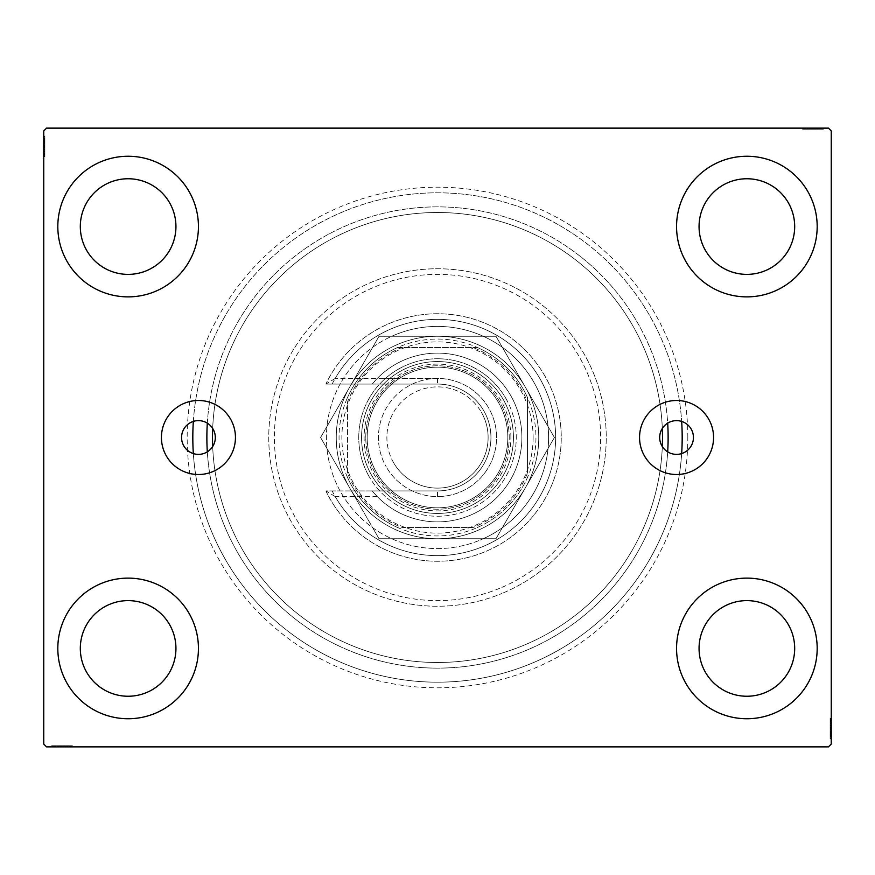 <?xml version="1.0" encoding="UTF-8"?>
<svg xmlns="http://www.w3.org/2000/svg" width="875" height="875" viewBox="0 0 875 875"><rect width="100%" height="100%" fill="white"/><g stroke="black" fill="none" stroke-linecap="round" stroke-linejoin="round"><path stroke-width="0.66" stroke-dasharray="4.38 3.28" d="M667.68 451.85A16.877 16.877 0 0 1 667.68 423.15A230.628 230.628 0 0 0 437.5 206.872A230.628 230.628 0 0 0 207.32 423.15A16.877 16.877 0 0 0 181.562 437.5A16.877 16.877 0 0 0 193.342 453.589A244.683 244.683 0 0 0 530.939 663.644A244.683 244.683 0 0 0 681.658 453.589A16.877 16.877 0 0 0 681.658 421.411A16.877 16.877 0 0 0 667.68 423.15A230.628 230.628 0 0 0 349.431 224.35A230.628 230.628 0 0 0 207.32 423.15A16.877 16.877 0 0 1 207.32 451.85A230.628 230.628 0 0 0 525.569 650.65A230.628 230.628 0 0 0 650.65 349.431A230.628 230.628 0 0 0 349.431 224.35A230.628 230.628 0 0 0 224.35 525.569A230.628 230.628 0 0 0 667.68 451.85A16.877 16.877 0 0 0 681.658 453.589A244.683 244.683 0 0 1 437.5 682.183A244.683 244.683 0 0 1 193.342 453.589A16.877 16.877 0 0 0 207.32 451.85A230.628 230.628 0 0 0 437.5 668.128A230.628 230.628 0 0 0 667.68 451.85A230.628 230.628 0 0 1 437.5 668.128A230.628 230.628 0 0 1 207.32 451.85M713.573 437.5A37.013 37.013 0 0 0 676.561 400.488A37.013 37.013 0 0 0 639.548 437.5A37.013 37.013 0 0 0 676.561 474.512A37.013 37.013 0 0 0 713.573 437.5M235.452 437.5A37.013 37.013 0 0 0 198.439 400.488A37.013 37.013 0 0 0 161.427 437.5A37.013 37.013 0 0 0 198.439 474.512A37.013 37.013 0 0 0 235.452 437.5M687.816 437.5A250.316 250.316 0 0 0 437.5 187.184A250.316 250.316 0 0 0 187.184 437.5A250.316 250.316 0 0 0 437.5 687.816A250.316 250.316 0 0 0 687.816 437.5M192.817 437.5A244.683 244.683 0 0 1 437.5 192.817A244.683 244.683 0 0 1 682.183 437.5A244.683 244.683 0 0 1 437.5 682.183A244.683 244.683 0 0 1 192.817 437.5M57.816 648.441A70.317 70.317 0 0 1 128.122 578.123A70.317 70.317 0 0 1 198.439 648.441A70.317 70.317 0 0 1 128.122 718.747A70.317 70.317 0 0 1 57.816 648.441A70.317 70.317 0 0 1 128.122 578.123A70.317 70.317 0 0 1 198.439 648.441A70.317 70.317 0 0 1 128.122 718.747A70.317 70.317 0 0 1 57.816 648.441A70.317 70.317 0 0 1 128.122 578.123A70.317 70.317 0 0 1 198.439 648.441A70.317 70.317 0 0 1 128.122 718.747A70.317 70.317 0 0 1 57.816 648.441M676.561 226.559A70.317 70.317 0 0 1 746.878 156.253A70.317 70.317 0 0 1 817.184 226.559A70.317 70.317 0 0 1 746.878 296.877A70.317 70.317 0 0 1 676.561 226.559A70.317 70.317 0 0 1 746.878 156.253A70.317 70.317 0 0 1 817.184 226.559A70.317 70.317 0 0 1 746.878 296.877A70.317 70.317 0 0 1 676.561 226.559A70.317 70.317 0 0 1 746.878 156.253A70.317 70.317 0 0 1 817.184 226.559A70.317 70.317 0 0 1 746.878 296.877A70.317 70.317 0 0 1 676.561 226.559M676.561 648.441A70.317 70.317 0 0 1 746.878 578.123A70.317 70.317 0 0 1 817.184 648.441A70.317 70.317 0 0 1 746.878 718.747A70.317 70.317 0 0 1 676.561 648.441A70.317 70.317 0 0 1 746.878 578.123A70.317 70.317 0 0 1 817.184 648.441A70.317 70.317 0 0 1 746.878 718.747A70.317 70.317 0 0 1 676.561 648.441A70.317 70.317 0 0 1 746.878 578.123A70.317 70.317 0 0 1 817.184 648.441A70.317 70.317 0 0 1 746.878 718.747A70.317 70.317 0 0 1 676.561 648.441M57.816 226.559A70.317 70.317 0 0 1 128.122 156.253A70.317 70.317 0 0 1 198.439 226.559A70.317 70.317 0 0 1 128.122 296.877A70.317 70.317 0 0 1 57.816 226.559A70.317 70.317 0 0 1 128.122 156.253A70.317 70.317 0 0 1 198.439 226.559A70.317 70.317 0 0 1 128.122 296.877A70.317 70.317 0 0 1 57.816 226.559A70.317 70.317 0 0 1 128.122 156.253A70.317 70.317 0 0 1 198.439 226.559A70.317 70.317 0 0 1 128.122 296.877A70.317 70.317 0 0 1 57.816 226.559M193.342 421.411A244.683 244.683 0 0 1 437.5 192.817A244.683 244.683 0 0 1 681.658 421.411A244.683 244.683 0 0 0 344.061 211.356A244.683 244.683 0 0 0 193.342 421.411M80.314 226.559A47.808 47.808 0 0 1 128.122 178.752A47.808 47.808 0 0 1 175.941 226.559A47.808 47.808 0 0 1 128.122 274.378A47.808 47.808 0 0 1 80.314 226.559M699.059 648.441A47.808 47.808 0 0 1 746.878 600.622A47.808 47.808 0 0 1 794.686 648.441A47.808 47.808 0 0 1 746.878 696.248A47.808 47.808 0 0 1 699.059 648.441M699.059 226.559A47.808 47.808 0 0 1 746.878 178.752A47.808 47.808 0 0 1 794.686 226.559A47.808 47.808 0 0 1 746.878 274.378A47.808 47.808 0 0 1 699.059 226.559M80.314 648.441A47.808 47.808 0 0 1 128.122 600.622A47.808 47.808 0 0 1 175.941 648.441A47.808 47.808 0 0 1 128.122 696.248A47.808 47.808 0 0 1 80.314 648.441M662.32 446.545A224.995 224.995 0 0 1 437.5 662.495A224.995 224.995 0 0 1 212.68 446.545A224.995 224.995 0 0 0 437.5 662.495A224.995 224.995 0 0 0 662.32 446.545A224.995 224.995 0 0 1 437.5 662.495A224.995 224.995 0 0 1 212.68 446.545M810.556 128.122L823.069 128.122L810.556 128.122L810.556 129.248L808.172 129.248L808.161 128.122L823.069 128.122L803.13 128.122L822.817 128.122L803.13 128.122L822.817 128.122L803.13 128.122L822.817 128.122L803.13 128.122L822.817 128.122L808.161 128.122L808.172 129.248L822.817 129.248L822.817 128.122L803.13 128.122L823.32 128.122L803.13 128.122L822.817 128.122L803.13 128.122L822.817 128.122L822.817 129.248L816.506 129.248L816.506 128.122L816.506 129.248L822.817 129.248L822.817 128.122L822.817 129.248L803.13 129.248L803.13 128.122L803.13 129.248L823.32 129.248L823.32 128.122L802.616 128.122L823.32 128.122L802.616 128.122L823.32 128.122L802.616 128.122L823.32 128.122L823.32 129.248L821.045 129.248L821.045 128.122L821.012 129.248L819.536 129.248L819.536 128.122M828.439 128.122L46.561 128.122L43.75 130.933L43.75 744.067L46.561 746.878L828.439 746.878L831.25 744.067L831.25 130.933L828.439 128.122M817.808 129.248L803.13 129.248L823.069 129.248L819.788 129.248L821.428 129.248L821.428 128.122L819.788 128.122L823.069 128.122L819.788 128.122L823.069 128.122L819.788 128.122L823.069 128.122L821.428 128.122L821.428 129.248L819.788 129.248L819.788 128.122L819.788 129.248L821.297 129.248L821.297 128.122L804.639 128.122L821.297 128.122L804.639 128.122L821.297 128.122L809.944 128.122L821.297 128.122L821.297 129.248L803.13 129.248L803.13 128.122L803.13 129.248L822.817 129.248L822.817 128.122L822.817 129.248L803.13 129.248L803.13 128.122L803.13 129.248L817.808 129.248L817.808 128.122M64.444 746.878L51.931 746.878L64.444 746.878L64.444 745.752L66.828 745.752L66.839 746.878L51.931 746.878L71.87 746.878L52.183 746.878L71.87 746.878L52.183 746.878L71.87 746.878L52.183 746.878L71.87 746.878L52.183 746.878L66.839 746.878L66.828 745.752L52.183 745.752L52.183 746.878L71.87 746.878L51.68 746.878L71.87 746.878L52.183 746.878L71.87 746.878L52.183 746.878L52.183 745.752L58.494 745.752L58.494 746.878L58.494 745.752L52.183 745.752L52.183 746.878L52.183 745.752L71.87 745.752L71.87 746.878L71.87 745.752L51.68 745.752L51.68 746.878L72.384 746.878L51.68 746.878L72.384 746.878L51.68 746.878L72.384 746.878L51.68 746.878L51.68 745.752L53.955 745.752L53.955 746.878L53.987 745.752L55.464 745.752L55.464 746.878M57.192 745.752L71.87 745.752L51.931 745.752L55.212 745.752L53.572 745.752L53.572 746.878L55.212 746.878L51.931 746.878L55.212 746.878L51.931 746.878L55.212 746.878L51.931 746.878L53.572 746.878L53.572 745.752L55.212 745.752L55.212 746.878L55.212 745.752L53.703 745.752L53.703 746.878L70.361 746.878L53.703 746.878L70.361 746.878L53.703 746.878L65.056 746.878L53.703 746.878L53.703 745.752L71.87 745.752L71.87 746.878L71.87 745.752L52.183 745.752L52.183 746.878L52.183 745.752L71.87 745.752L71.87 746.878L71.87 745.752L57.192 745.752L57.192 746.878M830.123 736.673L830.123 718.747L830.123 738.434L830.123 724.052L830.123 726.173L831.25 726.184L831.25 723.8L831.25 738.686L831.25 723.8L831.25 738.434L831.25 724.052L831.25 726.173L830.123 726.173L830.123 723.8L831.25 723.789L831.25 738.686L831.25 718.747L831.25 738.434L831.25 718.747L831.25 738.434L831.25 718.747L831.25 738.434L831.25 718.747L831.25 738.434L831.25 723.789L830.123 723.8L830.123 738.434L831.25 738.434L831.25 718.747L831.25 738.938L831.25 718.747L831.25 738.434L831.25 718.747L831.25 738.434L830.123 738.434L830.123 732.123L831.25 732.123L830.123 732.123L830.123 738.434L831.25 738.434L830.123 738.434L830.123 718.747L831.25 718.747L830.123 718.747L830.123 738.938L831.25 738.938L831.25 718.244L831.25 738.938L831.25 718.244L831.25 738.938L831.25 718.244L831.25 738.938L830.123 738.938L830.123 736.673L831.25 736.673M830.123 731.653L830.123 718.244L830.123 738.938L830.123 718.747L830.123 738.686L830.123 735.405L830.123 737.045L831.25 737.045L831.25 735.405L831.25 738.686L831.25 735.405L831.25 738.686L831.25 735.405L831.25 738.686L831.25 737.045L830.123 737.045L830.123 735.405L831.25 735.405L830.123 735.405L830.123 736.925L831.25 736.925L831.25 720.267L831.25 736.925L831.25 720.267L831.25 736.925L831.25 725.561L831.25 736.925L830.123 736.925L830.123 733.589L831.25 733.589L830.123 733.6L830.123 731.653L831.25 731.653M44.877 138.327L44.877 156.253L44.877 136.566L44.877 150.948L44.877 148.827L43.75 148.816L43.75 151.2L43.75 136.314L43.75 151.2L43.75 136.566L43.75 150.948L43.75 148.827L44.877 148.827L44.877 151.2L43.75 151.211L43.75 136.314L43.75 156.253L43.75 136.566L43.75 156.253L43.75 136.566L43.75 156.253L43.75 136.566L43.75 156.253L43.75 136.566L43.75 151.211L44.877 151.2L44.877 136.566L43.75 136.566L43.75 156.253L43.75 136.062L43.75 156.253L43.75 136.566L43.75 156.253L43.75 136.566L44.877 136.566L44.877 142.877L43.75 142.877L44.877 142.877L44.877 136.566L43.75 136.566L44.877 136.566L44.877 156.253L43.75 156.253L44.877 156.253L44.877 136.062L43.75 136.062L43.75 156.756L43.75 136.062L43.75 156.756L43.75 136.062L43.75 156.756L43.75 136.062L44.877 136.062L44.877 138.327L43.75 138.327M44.877 143.347L44.877 156.756L44.877 136.062L44.877 156.253L44.877 136.314L44.877 139.595L44.877 137.955L43.75 137.955L43.75 139.595L43.75 136.314L43.75 139.595L43.75 136.314L43.75 139.595L43.75 136.314L43.75 137.955L44.877 137.955L44.877 139.595L43.75 139.595L44.877 139.595L44.877 138.075L43.75 138.075L43.75 154.733L43.75 138.075L43.75 154.733L43.75 138.075L43.75 149.439L43.75 138.075L44.877 138.075L44.877 141.411L43.75 141.411L44.877 141.4L44.877 143.347L43.75 143.347M207.32 423.15A230.628 230.628 0 0 1 437.5 206.872A230.628 230.628 0 0 1 667.68 423.15M212.68 428.455A224.995 224.995 0 0 1 437.5 212.505A224.995 224.995 0 0 1 662.32 428.455A224.995 224.995 0 0 0 437.5 212.505A224.995 224.995 0 0 0 212.68 428.455A224.995 224.995 0 0 1 437.5 212.505A224.995 224.995 0 0 1 662.32 428.455M44.877 139.847L43.75 139.847M44.877 138.359L43.75 138.359M44.877 156.253L43.75 156.253L44.877 156.253M44.877 144.889L44.877 151.506L44.877 144.889L43.75 144.889L43.75 151.506L43.75 144.889L43.75 151.506L43.75 144.889L44.877 144.889L44.877 151.506L43.75 151.506L44.877 151.506L44.877 144.889L43.75 144.889L44.877 144.889M44.877 136.566L43.75 136.566L44.877 136.566M44.877 141.564L43.75 141.564M44.877 141.761L44.877 156.756L44.877 136.062L44.877 156.756L44.877 138.075L44.877 140.394L43.75 140.361L44.877 140.394L44.877 141.761L43.75 141.761M44.877 141.356L43.75 141.356L44.877 141.389M44.877 149.166L43.75 149.166L44.877 149.177M44.877 152.162L43.75 152.162M44.877 156.756L43.75 156.756M44.877 153.42L43.75 153.42M44.877 152.206L43.75 152.206M44.877 154.733L43.75 154.733M44.877 152.239L43.75 152.239M44.877 149.702L43.75 149.702M44.877 147.744L43.75 147.744M44.877 141.312L43.75 141.312M44.877 146.322L43.75 146.333M44.877 146.409L43.75 146.409L44.877 146.42M44.877 136.062L43.75 136.062L44.877 136.062M44.877 148.827L44.877 138.075L43.75 138.075L44.877 138.075L43.75 138.075L44.877 138.075L44.877 143.708L43.75 143.719L44.877 143.719L44.877 136.314L43.75 136.314L44.877 136.314L44.877 137.955L44.877 136.314L43.75 136.314L44.877 136.314L44.877 137.955L43.75 137.955L44.877 137.955L44.877 139.595L43.75 139.595L44.877 139.595L44.877 136.314L44.877 151.2L43.75 151.2L44.877 151.2L44.877 148.827L43.75 148.827M44.877 151.375L43.75 151.375M44.877 147.186L43.75 147.186M44.877 142.155L43.75 142.155L43.75 145.906L43.75 138.578L43.75 142.155L44.877 142.155M44.877 154.23L43.75 154.23L43.75 138.578L43.75 154.23L44.877 154.23M44.877 151.331L43.75 151.331M44.877 147.919L43.75 147.919M44.877 145.906L43.75 145.906L44.877 145.906M44.877 145.666L43.75 145.666M44.877 138.578L43.75 138.578M44.877 155.542L43.75 155.542M44.877 146.158L43.75 146.191M44.877 153.683L43.75 153.683M44.877 139.081L43.75 139.081M44.877 142.877L43.75 142.877L44.877 142.877M44.877 149.155L43.75 149.155M44.877 149.439L43.75 149.439L44.877 149.439L44.877 143.708L44.877 149.439L43.75 149.439M44.877 147.503L43.75 147.503M44.877 142.691L43.75 142.691M44.877 140.47L43.75 140.47M44.877 138.261L43.75 138.261M44.877 143.248L43.75 143.248M44.877 145.206L43.75 145.206M44.877 147.427L43.75 147.427M44.877 150.948L43.75 150.948L44.877 150.948M44.877 150.708L43.75 150.708M44.877 143.708L43.75 143.708L44.877 143.708M44.877 136.314L44.877 137.955L43.75 137.955L44.877 137.955L44.877 139.595L44.877 136.314L43.75 136.314M830.123 735.153L831.25 735.153M830.123 736.641L831.25 736.641M830.123 718.747L831.25 718.747L830.123 718.747M830.123 730.111L830.123 723.494L830.123 730.111L831.25 730.111L831.25 723.494L831.25 730.111L831.25 723.494L831.25 730.111L830.123 730.111L830.123 723.494L831.25 723.494L830.123 723.494L830.123 730.111L831.25 730.111L830.123 730.111M830.123 738.434L831.25 738.434L830.123 738.434M830.123 733.436L831.25 733.436M830.123 733.239L830.123 718.244L830.123 738.938L830.123 718.244L830.123 736.925L830.123 734.606L831.25 734.639L830.123 734.606L830.123 733.239L831.25 733.239M830.123 733.644L831.25 733.644L830.123 733.611M830.123 725.834L831.25 725.834L830.123 725.823M830.123 722.837L831.25 722.837M830.123 718.244L831.25 718.244M830.123 721.58L831.25 721.58M830.123 722.794L831.25 722.794M830.123 720.267L831.25 720.267M830.123 722.761L831.25 722.761M830.123 725.298L831.25 725.298M830.123 727.256L831.25 727.256M830.123 733.688L831.25 733.688M830.123 728.678L831.25 728.667M830.123 728.591L831.25 728.591L830.123 728.58M830.123 738.938L831.25 738.938L830.123 738.938M830.123 726.173L830.123 736.925L831.25 736.925L830.123 736.925L831.25 736.925L830.123 736.925L830.123 731.292L831.25 731.281L830.123 731.281L830.123 738.686L831.25 738.686L830.123 738.686L830.123 737.045L830.123 738.686L831.25 738.686L830.123 738.686L830.123 737.045L831.25 737.045L830.123 737.045L830.123 735.405L831.25 735.405L830.123 735.405L830.123 738.686L830.123 723.8L831.25 723.8L830.123 723.8L830.123 726.173L831.25 726.173M830.123 723.625L831.25 723.625M830.123 727.814L831.25 727.814M830.123 732.845L831.25 732.845L831.25 729.094L831.25 736.422L831.25 732.845L830.123 732.845M830.123 720.77L831.25 720.77L831.25 736.422L831.25 720.77L830.123 720.77M830.123 723.669L831.25 723.669M830.123 727.081L831.25 727.081M830.123 729.094L831.25 729.094L830.123 729.094M830.123 729.334L831.25 729.334M830.123 736.422L831.25 736.422M830.123 719.458L831.25 719.458M830.123 728.842L831.25 728.809M830.123 721.317L831.25 721.317M830.123 735.919L831.25 735.919M830.123 732.123L831.25 732.123L830.123 732.123M830.123 725.845L831.25 725.845M830.123 725.561L831.25 725.561L830.123 725.561L830.123 731.292L830.123 725.561L831.25 725.561M830.123 727.497L831.25 727.497M830.123 732.309L831.25 732.309M830.123 734.53L831.25 734.53M830.123 736.739L831.25 736.739M830.123 731.752L831.25 731.752M830.123 729.794L831.25 729.794M830.123 727.573L831.25 727.573M830.123 724.052L831.25 724.052L830.123 724.052M830.123 724.292L831.25 724.292M830.123 731.292L831.25 731.292L830.123 731.292M830.123 738.686L830.123 737.045L831.25 737.045L830.123 737.045L830.123 735.405L830.123 738.686L831.25 738.686M55.464 745.752L53.703 745.752L57.039 745.752L57.039 746.878L57.017 745.752L58.975 745.752L58.975 746.878M60.517 745.752L67.123 745.752L60.517 745.752L60.517 746.878L67.123 746.878L60.517 746.878L67.123 746.878L60.517 746.878L60.517 745.752L67.123 745.752L67.123 746.878L67.123 745.752L60.517 745.752L60.517 746.878L60.517 745.752M58.975 745.752L71.87 745.752L52.183 745.752L71.87 745.752L52.183 745.752L71.87 745.752L71.87 746.878L71.87 745.752L52.183 745.752L52.183 746.878L52.183 745.752L66.839 745.752L64.783 745.752L64.783 746.878L64.783 745.752L67.791 745.752L67.791 746.878L67.834 745.752L72.384 745.752L72.384 746.878L72.384 745.752L69.048 745.752L69.048 746.878M67.867 745.752L51.68 745.752L55.989 745.752L55.989 746.878L56.022 745.752L56.984 745.752L56.984 746.878L57.006 745.752L53.703 745.752L70.361 745.752L70.361 746.878L70.361 745.752L67.867 745.752L67.867 746.878M69.048 745.752L61.95 745.752L61.939 746.878L61.95 745.752L72.384 745.752L62.038 745.752L62.038 746.878L62.038 745.752L51.68 745.752L51.68 746.878L51.68 745.752L61.939 745.752L53.703 745.752L53.703 746.878L53.703 745.752L62.048 745.752L62.048 746.878L62.048 745.752L70.361 745.752L61.95 745.752L61.939 746.878L61.95 745.752L72.384 745.752L72.384 746.878M65.33 745.752L65.33 746.878M63.361 745.752L63.361 746.878M72.384 745.752L51.68 745.752L61.939 745.752L52.183 745.752L52.183 746.878L52.183 745.752L52.183 746.878L52.183 745.752L52.183 746.878L52.183 745.752L52.183 746.878L52.183 745.752L58.494 745.752L58.494 746.878L58.494 745.752L52.183 745.752L52.183 746.878L52.183 745.752L71.87 745.752L71.87 746.878L71.87 745.752L71.87 746.878L71.87 745.752L71.87 746.878L71.87 745.752L71.87 746.878L71.87 745.752L71.87 746.878L71.87 745.752L52.183 745.752L52.183 746.878L52.183 745.752L66.577 745.752L66.577 746.878L66.577 745.752L64.455 745.752L64.455 746.878L64.455 745.752L66.828 745.752L66.336 746.878M56.941 745.752L56.941 746.878M66.992 745.752L66.992 746.878M62.803 745.752L62.803 746.878M57.772 745.752L57.772 746.878L61.523 746.878L54.206 746.878L57.772 746.878L57.772 745.752M69.858 745.752L69.858 746.878L54.206 746.878L69.858 746.878L69.858 745.752M66.959 745.752L66.959 746.878M63.547 745.752L63.547 746.878M61.523 745.752L61.523 746.878L61.523 745.752M61.294 745.752L61.294 746.878M54.206 745.752L54.206 746.878M66.336 745.752L53.703 745.752L53.703 746.878L53.703 745.752L57.389 745.752L57.389 746.878M70.361 745.752L70.361 746.878M71.17 745.752L71.17 746.878M61.786 745.752L61.819 746.878M69.3 745.752L69.3 746.878M54.709 745.752L54.709 746.878M57.389 745.752L66.828 745.752L59.347 745.752L65.056 745.752L65.056 746.878L65.056 745.752L59.325 745.752L59.347 746.878L59.347 745.752L51.931 745.752L51.931 746.878L51.931 745.752L53.572 745.752L51.931 745.752L51.931 746.878L51.931 745.752L53.572 745.752L53.572 746.878L53.572 745.752L55.212 745.752L55.212 746.878L55.212 745.752L51.931 745.752L64.444 745.752M63.12 745.752L63.12 746.878M58.319 745.752L58.319 746.878M56.087 745.752L56.087 746.878M53.878 745.752L53.878 746.878M58.877 745.752L58.877 746.878M60.834 745.752L60.834 746.878M63.055 745.752L63.055 746.878M64.805 745.752L64.805 746.878M61.961 745.752L61.961 746.878M53.703 745.752L59.325 745.752L53.703 745.752M59.325 745.752L59.325 746.878L59.325 745.752M65.056 745.752L65.056 746.878M51.931 745.752L53.572 745.752L53.572 746.878L53.572 745.752L55.212 745.752L51.931 745.752L51.931 746.878M819.536 129.248L821.297 129.248L817.961 129.248L817.961 128.122L817.983 129.248L816.025 129.248L816.025 128.122M814.483 129.248L807.877 129.248L814.483 129.248L814.483 128.122L807.877 128.122L814.483 128.122L807.877 128.122L814.483 128.122L814.483 129.248L807.877 129.248L807.877 128.122L807.877 129.248L814.483 129.248L814.483 128.122L814.483 129.248M816.025 129.248L803.13 129.248L822.817 129.248L803.13 129.248L822.817 129.248L803.13 129.248L803.13 128.122L803.13 129.248L822.817 129.248L822.817 128.122L822.817 129.248L808.161 129.248L810.217 129.248L810.217 128.122L810.217 129.248L807.209 129.248L807.209 128.122L807.166 129.248L802.616 129.248L802.616 128.122L802.616 129.248L805.952 129.248L805.952 128.122M807.133 129.248L823.32 129.248L819.011 129.248L819.011 128.122L818.978 129.248L818.016 129.248L818.016 128.122L817.994 129.248L821.297 129.248L804.639 129.248L804.639 128.122L804.639 129.248L807.133 129.248L807.133 128.122M805.952 129.248L813.05 129.248L813.061 128.122L813.05 129.248L802.616 129.248L812.962 129.248L812.962 128.122L812.962 129.248L823.32 129.248L823.32 128.122L823.32 129.248L813.061 129.248L821.297 129.248L821.297 128.122L821.297 129.248L812.952 129.248L812.952 128.122L812.952 129.248L804.639 129.248L813.05 129.248L813.061 128.122L813.05 129.248L802.616 129.248L802.616 128.122M809.67 129.248L809.67 128.122M811.639 129.248L811.639 128.122M802.616 129.248L823.32 129.248L813.061 129.248L822.817 129.248L822.817 128.122L822.817 129.248L822.817 128.122L822.817 129.248L822.817 128.122L822.817 129.248L822.817 128.122L822.817 129.248L816.506 129.248L816.506 128.122L816.506 129.248L822.817 129.248L822.817 128.122L822.817 129.248L803.13 129.248L803.13 128.122L803.13 129.248L803.13 128.122L803.13 129.248L803.13 128.122L803.13 129.248L803.13 128.122L803.13 129.248L803.13 128.122L803.13 129.248L822.817 129.248L822.817 128.122L822.817 129.248L808.423 129.248L808.423 128.122L808.423 129.248L810.545 129.248L810.545 128.122L810.545 129.248L808.172 129.248L808.664 128.122M818.059 129.248L818.059 128.122M808.008 129.248L808.008 128.122M812.197 129.248L812.197 128.122M817.228 129.248L817.228 128.122L813.477 128.122L820.794 128.122L817.228 128.122L817.228 129.248M805.142 129.248L805.142 128.122L820.794 128.122L805.142 128.122L805.142 129.248M808.041 129.248L808.041 128.122M811.453 129.248L811.453 128.122M813.477 129.248L813.477 128.122L813.477 129.248M813.706 129.248L813.706 128.122M820.794 129.248L820.794 128.122M808.664 129.248L821.297 129.248L821.297 128.122L821.297 129.248L817.611 129.248L817.611 128.122M804.639 129.248L804.639 128.122M803.83 129.248L803.83 128.122M813.214 129.248L813.181 128.122M805.7 129.248L805.7 128.122M820.291 129.248L820.291 128.122M817.611 129.248L808.172 129.248L815.653 129.248L809.944 129.248L809.944 128.122L809.944 129.248L815.675 129.248L815.653 128.122L815.653 129.248L823.069 129.248L823.069 128.122L823.069 129.248L821.428 129.248L823.069 129.248L823.069 128.122L823.069 129.248L821.428 129.248L821.428 128.122L821.428 129.248L819.788 129.248L819.788 128.122L819.788 129.248L823.069 129.248L810.556 129.248M811.88 129.248L811.88 128.122M816.681 129.248L816.681 128.122M818.913 129.248L818.913 128.122M821.122 129.248L821.122 128.122M816.123 129.248L816.123 128.122M814.166 129.248L814.166 128.122M811.945 129.248L811.945 128.122M810.195 129.248L810.195 128.122M813.039 129.248L813.039 128.122M821.297 129.248L815.675 129.248L821.297 129.248M815.675 129.248L815.675 128.122L815.675 129.248M809.944 129.248L809.944 128.122M823.069 129.248L821.428 129.248L821.428 128.122L821.428 129.248L819.788 129.248L823.069 129.248L823.069 128.122M499.789 588.263A163.122 163.122 0 0 1 286.738 499.789A163.122 163.122 0 0 1 375.211 286.738A163.122 163.122 0 0 1 588.263 375.211A163.122 163.122 0 0 1 499.789 588.263M373.067 281.542A168.755 168.755 0 0 0 281.542 501.933A168.755 168.755 0 0 0 501.933 593.458A168.755 168.755 0 0 1 281.542 501.933A168.755 168.755 0 0 1 373.067 281.542A168.755 168.755 0 0 1 593.458 373.067A168.755 168.755 0 0 1 501.933 593.458A168.755 168.755 0 0 0 593.458 373.067A168.755 168.755 0 0 0 373.067 281.542M398.836 343.919A101.248 101.248 0 0 1 531.081 398.836A101.248 101.248 0 0 1 476.164 531.081A101.248 101.248 0 0 1 343.919 476.164A101.248 101.248 0 0 1 398.836 343.919A101.248 101.248 0 0 1 531.081 398.836A101.248 101.248 0 0 1 476.164 531.081A101.248 101.248 0 0 1 343.919 476.164A101.248 101.248 0 0 1 398.836 343.919M395.084 334.83A111.092 111.092 0 0 1 540.17 395.084A111.092 111.092 0 0 1 479.916 540.17A111.092 111.092 0 0 0 540.17 395.084A111.092 111.092 0 0 0 395.084 334.83A111.092 111.092 0 0 0 334.83 479.916A111.092 111.092 0 0 0 479.916 540.17A111.092 111.092 0 0 1 334.83 479.916A111.092 111.092 0 0 1 395.084 334.83M344.061 211.356A244.683 244.683 0 0 0 211.356 530.939A244.683 244.683 0 0 0 530.939 663.644A244.683 244.683 0 0 0 663.644 344.061A244.683 244.683 0 0 0 344.061 211.356M510.902 437.5A73.402 73.402 0 0 0 437.5 364.098A73.402 73.402 0 0 0 364.098 437.5A73.402 73.402 0 0 0 437.5 510.902A73.402 73.402 0 0 0 510.902 437.5M365.783 437.5A71.717 71.717 0 0 1 437.5 365.783A71.717 71.717 0 0 1 509.217 437.5A71.717 71.717 0 0 1 437.5 509.217A71.717 71.717 0 0 1 365.783 437.5A71.717 71.717 0 0 1 437.5 365.783A71.717 71.717 0 0 1 509.217 437.5A71.717 71.717 0 0 1 437.5 509.217A71.717 71.717 0 0 1 365.783 437.5M527.505 401.997L527.505 397.622A98.438 98.438 0 0 1 397.622 527.505A98.438 98.438 0 0 1 397.622 347.495L477.378 347.495A98.438 98.438 0 0 1 527.505 397.622L527.505 473.003A96.753 96.753 0 0 1 473.003 527.505L401.997 527.505A96.753 96.753 0 0 1 347.495 473.003L347.495 401.997A96.753 96.753 0 0 1 401.997 347.495L473.003 347.495A96.753 96.753 0 0 1 527.505 401.997L527.505 473.003M336.252 437.5A101.248 101.248 0 0 0 437.5 538.748A101.248 101.248 0 0 0 538.748 437.5A101.248 101.248 0 0 1 437.5 538.748A101.248 101.248 0 0 1 336.252 437.5A101.248 101.248 0 0 1 437.5 336.252A101.248 101.248 0 0 1 538.748 437.5A101.248 101.248 0 0 0 437.5 336.252A101.248 101.248 0 0 0 336.252 437.5A101.248 101.248 0 0 0 437.5 538.748A101.248 101.248 0 0 0 538.748 437.5A101.248 101.248 0 0 1 351.498 490.941L325.883 490.941A123.747 123.747 0 0 0 514.587 534.308A123.747 123.747 0 0 0 514.587 340.692A123.747 123.747 0 0 0 325.883 384.059A123.747 123.747 0 0 1 561.247 437.5A123.747 123.747 0 0 1 325.883 490.941L437.5 490.941A53.441 53.441 0 0 0 490.941 437.5A53.441 53.441 0 0 0 437.5 384.059A53.441 53.441 0 0 1 490.941 437.5A53.441 53.441 0 0 1 437.5 490.941L372.203 490.941L377.245 496.562A84.372 84.372 0 0 0 496.967 497.361A84.372 84.372 0 0 0 496.967 377.639A84.372 84.372 0 0 0 377.245 378.438L372.203 384.059A84.372 84.372 0 0 1 495.152 375.889A84.372 84.372 0 0 1 495.152 499.111A84.372 84.372 0 0 1 372.203 490.941L351.498 490.941A101.248 101.248 0 0 1 437.5 336.252A101.248 101.248 0 0 1 538.748 437.5A101.248 101.248 0 0 0 351.498 384.059A101.248 101.248 0 0 0 336.252 437.5M662.495 437.5A224.995 224.995 0 0 1 437.5 662.495A224.995 224.995 0 0 1 212.505 437.5A224.995 224.995 0 0 1 437.5 212.505A224.995 224.995 0 0 1 662.495 437.5M401.997 347.495L397.622 347.495A98.438 98.438 0 0 1 477.378 347.495L473.003 347.495M347.495 473.003L347.495 401.997M473.003 527.505L401.997 527.505M347.495 477.378A98.438 98.438 0 0 0 397.622 527.505M527.505 397.622A98.438 98.438 0 0 0 477.378 347.495M397.622 347.495A98.438 98.438 0 0 0 347.495 397.622M477.378 527.505A98.438 98.438 0 0 0 527.505 477.378M377.245 496.562L335.202 496.562A118.125 118.125 0 0 0 555.625 437.5A118.125 118.125 0 0 0 335.202 378.438L437.5 378.438A59.062 59.062 0 0 1 496.562 437.5A59.062 59.062 0 0 1 437.5 496.562A59.062 59.062 0 0 0 496.562 437.5A59.062 59.062 0 0 0 437.5 378.438L377.245 378.438M325.883 384.059L437.5 384.059L325.883 384.059L335.202 378.438M533.127 437.5A95.627 95.627 0 0 1 437.5 533.127A95.627 95.627 0 0 1 341.873 437.5A95.627 95.627 0 0 1 437.5 341.873A95.627 95.627 0 0 1 533.127 437.5M507.817 437.5A70.317 70.317 0 0 1 437.5 507.817A70.317 70.317 0 0 1 367.183 437.5A70.317 70.317 0 0 1 437.5 367.183A70.317 70.317 0 0 1 507.817 437.5A70.317 70.317 0 0 1 437.5 507.817A70.317 70.317 0 0 1 367.183 437.5A70.317 70.317 0 0 1 437.5 367.183A70.317 70.317 0 0 1 507.817 437.5A70.317 70.317 0 0 1 437.5 507.817A70.317 70.317 0 0 1 367.183 437.5A70.317 70.317 0 0 1 437.5 367.183A70.317 70.317 0 0 1 507.817 437.5M513.439 437.5A75.939 75.939 0 0 1 437.5 513.439A75.939 75.939 0 0 1 361.561 437.5A75.939 75.939 0 0 0 437.5 513.439A75.939 75.939 0 0 0 513.439 437.5A75.939 75.939 0 0 0 437.5 361.561A75.939 75.939 0 0 0 361.561 437.5A75.939 75.939 0 0 1 437.5 361.561A75.939 75.939 0 0 1 513.439 437.5M332.15 384.059A118.125 118.125 0 0 1 511.788 345.658A118.125 118.125 0 0 1 511.788 529.342A118.125 118.125 0 0 1 332.15 490.941M335.202 496.562L325.883 490.941M371.733 475.464A75.939 75.939 0 0 0 475.464 503.267A75.939 75.939 0 0 0 503.267 399.536A75.939 75.939 0 0 1 475.464 503.267A75.939 75.939 0 0 1 371.733 475.464A75.939 75.939 0 0 1 399.536 371.733A75.939 75.939 0 0 1 503.267 399.536A75.939 75.939 0 0 0 399.536 371.733A75.939 75.939 0 0 0 371.733 475.464M505.695 398.125A78.75 78.75 0 0 1 476.875 505.695A78.75 78.75 0 0 1 369.305 476.875A78.75 78.75 0 0 0 476.875 505.695A78.75 78.75 0 0 0 505.695 398.125A78.75 78.75 0 0 0 398.125 369.305A78.75 78.75 0 0 0 369.305 476.875A78.75 78.75 0 0 1 398.125 369.305A78.75 78.75 0 0 1 505.695 398.125M393.663 462.809A50.63 50.63 0 0 1 412.191 393.663A50.63 50.63 0 0 1 481.337 412.191A50.63 50.63 0 0 0 412.191 393.663A50.63 50.63 0 0 0 393.663 462.809A50.63 50.63 0 0 0 462.809 481.337A50.63 50.63 0 0 0 481.337 412.191A50.63 50.63 0 0 1 462.809 481.337A50.63 50.63 0 0 1 393.663 462.809A50.63 50.63 0 0 0 462.809 481.337A50.63 50.63 0 0 0 481.337 412.191A50.63 50.63 0 0 1 462.809 481.337A50.63 50.63 0 0 1 393.663 462.809M495.961 538.748L525.186 488.13L495.961 538.748L379.039 538.748L495.961 538.748L554.411 437.5L525.186 488.13A101.248 101.248 0 0 1 349.814 488.13L320.589 437.5L349.814 488.13A101.248 101.248 0 0 1 349.814 386.87L320.589 437.5L349.814 386.87A101.248 101.248 0 0 1 437.5 336.252L495.961 336.252L437.5 336.252A101.248 101.248 0 0 1 525.186 386.87L554.411 437.5L525.186 386.87A101.248 101.248 0 0 1 437.5 538.748L495.961 538.748L437.5 538.748A101.248 101.248 0 0 1 349.814 386.87A101.248 101.248 0 0 1 525.186 386.87A101.248 101.248 0 0 1 525.186 488.13L554.411 437.5L495.961 336.252L379.039 336.252L320.589 437.5L349.814 488.13A101.248 101.248 0 0 0 437.5 538.748L379.039 538.748L437.5 538.748A101.248 101.248 0 0 0 525.186 488.13L495.961 538.748M349.814 488.13L379.039 538.748L349.814 488.13A101.248 101.248 0 0 1 437.5 336.252A101.248 101.248 0 0 1 525.186 488.13L554.411 437.5L495.961 336.252L379.039 336.252L320.589 437.5L349.814 488.13M44.877 143.15L43.75 143.15M44.877 142.953L43.75 142.953M44.877 146.486L43.75 146.486M44.877 144.714L43.75 144.714M830.123 731.85L831.25 731.85M830.123 732.047L831.25 732.047M830.123 728.514L831.25 728.514M830.123 730.286L831.25 730.286M58.778 745.752L58.778 746.878M58.581 745.752L58.581 746.878M62.114 745.752L62.114 746.878M60.331 745.752L60.331 746.878M816.222 129.248L816.222 128.122M816.419 129.248L816.419 128.122M812.886 129.248L812.886 128.122M814.669 129.248L814.669 128.122M437.5 496.562L437.5 490.941L437.5 496.562M437.5 378.438L437.5 384.059L437.5 378.438M488.655 407.969A59.062 59.062 0 0 0 407.969 386.345A59.062 59.062 0 0 0 386.345 467.031A59.062 59.062 0 0 1 407.969 386.345A59.062 59.062 0 0 1 488.655 407.969A59.062 59.062 0 0 1 467.031 488.655A59.062 59.062 0 0 1 386.345 467.031A59.062 59.062 0 0 0 467.031 488.655A59.062 59.062 0 0 0 488.655 407.969"/><path stroke-width="1.31" d="M693.438 437.5A16.877 16.877 0 0 0 676.561 420.623A16.877 16.877 0 0 0 659.684 437.5A16.877 16.877 0 0 0 676.561 454.377A16.877 16.877 0 0 0 693.438 437.5M215.316 437.5A16.877 16.877 0 0 0 198.439 420.623A16.877 16.877 0 0 0 181.562 437.5A16.877 16.877 0 0 0 198.439 454.377A16.877 16.877 0 0 0 215.316 437.5M713.573 437.5A37.013 37.013 0 0 0 676.561 400.488A37.013 37.013 0 0 0 639.548 437.5A37.013 37.013 0 0 0 676.561 474.512A37.013 37.013 0 0 0 713.573 437.5M235.452 437.5A37.013 37.013 0 0 0 198.439 400.488A37.013 37.013 0 0 0 161.427 437.5A37.013 37.013 0 0 0 198.439 474.512A37.013 37.013 0 0 0 235.452 437.5M57.816 648.441A70.317 70.317 0 0 1 128.122 578.123A70.317 70.317 0 0 1 198.439 648.441A70.317 70.317 0 0 1 128.122 718.747A70.317 70.317 0 0 1 57.816 648.441M676.561 226.559A70.317 70.317 0 0 1 746.878 156.253A70.317 70.317 0 0 1 817.184 226.559A70.317 70.317 0 0 1 746.878 296.877A70.317 70.317 0 0 1 676.561 226.559M676.561 648.441A70.317 70.317 0 0 1 746.878 578.123A70.317 70.317 0 0 1 817.184 648.441A70.317 70.317 0 0 1 746.878 718.747A70.317 70.317 0 0 1 676.561 648.441M57.816 226.559A70.317 70.317 0 0 1 128.122 156.253A70.317 70.317 0 0 1 198.439 226.559A70.317 70.317 0 0 1 128.122 296.877A70.317 70.317 0 0 1 57.816 226.559M682.183 437.5A244.683 244.683 0 0 0 681.658 421.411A244.683 244.683 0 0 1 681.658 453.589A244.683 244.683 0 0 0 682.183 437.5M193.342 421.411A244.683 244.683 0 0 0 193.342 453.589A244.683 244.683 0 0 1 193.342 421.411M80.314 226.559A47.808 47.808 0 0 1 128.122 178.752A47.808 47.808 0 0 1 175.941 226.559A47.808 47.808 0 0 1 128.122 274.378A47.808 47.808 0 0 1 80.314 226.559M699.059 648.441A47.808 47.808 0 0 1 746.878 600.622A47.808 47.808 0 0 1 794.686 648.441A47.808 47.808 0 0 1 746.878 696.248A47.808 47.808 0 0 1 699.059 648.441M699.059 226.559A47.808 47.808 0 0 1 746.878 178.752A47.808 47.808 0 0 1 794.686 226.559A47.808 47.808 0 0 1 746.878 274.378A47.808 47.808 0 0 1 699.059 226.559M80.314 648.441A47.808 47.808 0 0 1 128.122 600.622A47.808 47.808 0 0 1 175.941 648.441A47.808 47.808 0 0 1 128.122 696.248A47.808 47.808 0 0 1 80.314 648.441M828.439 128.122L46.561 128.122L43.75 130.933L43.75 744.067L46.561 746.878L828.439 746.878L831.25 744.067L831.25 130.933L828.439 128.122M207.32 423.15A230.628 230.628 0 0 0 207.32 451.85M667.68 451.85A230.628 230.628 0 0 0 667.68 423.15M662.32 428.455A224.995 224.995 0 0 1 662.32 446.545M212.68 446.545A224.995 224.995 0 0 1 212.68 428.455"/></g></svg>

